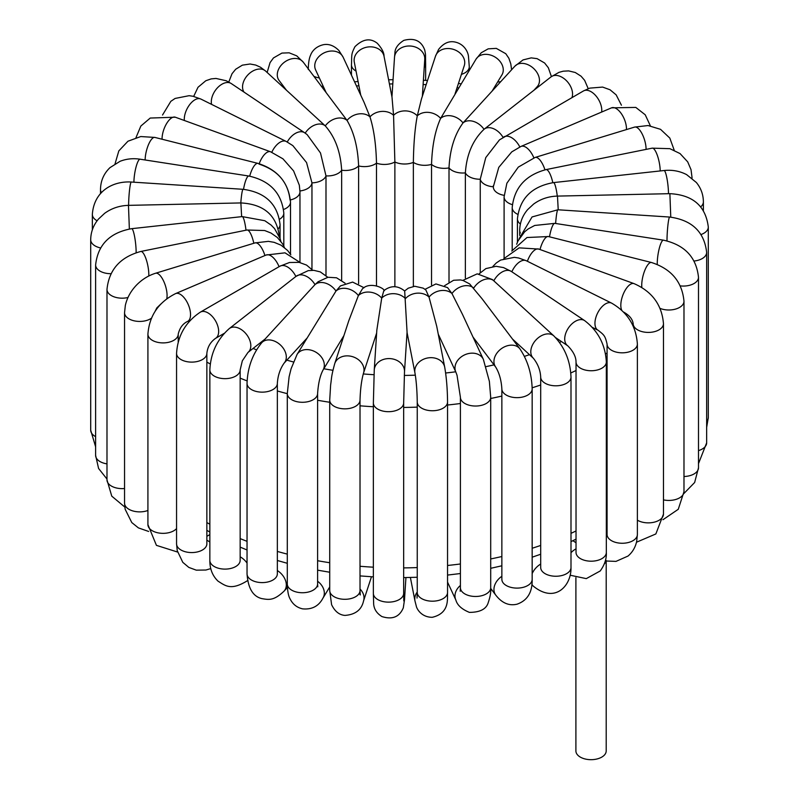 <?xml version="1.0" encoding="UTF-8"?>
<svg xmlns="http://www.w3.org/2000/svg" width="799" height="799" viewBox="0 0 799 799"><rect width="100%" height="100%" fill="white"/><g stroke="black" fill="none" stroke-linecap="round" stroke-linejoin="round"><path stroke-width="1.2" d="M605.462 560.259L606.201 560.798L606.201 750.93A15.151 8.749 180 0 1 596.683 759.05A15.151 8.749 180 0 1 580.074 756.963A15.151 8.749 180 0 1 575.899 750.93L575.899 577.677M604.314 563.964A15.151 8.749 0 0 0 606.151 560.439M601.647 112.06A15.151 8.749 60 0 0 599.45 101.223A15.151 8.749 60 0 0 583.48 90.946L499.475 139.875L485.762 157.603L480.249 179.236A15.151 8.749 0 0 0 493.333 186.786L498.776 167.371L511.76 151.88L521.018 146.417A15.151 7.351 66.9 0 1 533.862 157.842M646.081 149.393A15.151 5.783 73 0 0 644.553 139.955A15.151 5.783 73 0 0 634.586 127.091L535.13 157.433L518.301 167.111L506.876 183.231L504.099 196.864A15.151 8.749 0 0 0 512.329 204.644M533.892 90.297L537.258 86.612A15.151 10.936 42.5 0 0 533.942 68.764A15.151 10.936 42.5 0 0 515.585 65.498A15.151 10.936 42.5 0 0 514.906 66.157L463.021 122.916A15.151 10.936 42.5 0 1 484.014 129.318L484.234 129.138A15.151 9.958 52 0 1 503.07 137.388M571.954 97.598A15.151 9.958 52 0 0 569.917 85.203A15.151 9.958 52 0 0 551.03 76.884L484.234 129.138A15.151 9.958 52 0 0 484.014 129.318C472.798 140.045 466.576 154.567 465.368 172.894L465.368 278.032M512.519 339.076L533.372 358.252A15.151 10.477 132.6 0 1 533.572 343.051A15.151 10.477 132.6 0 1 553.877 335.93L492.484 279.61L477.213 273.847L462.791 280.429M473.018 337.078L495.74 367.15A15.151 11.336 142.9 0 1 496.948 353.068A15.151 11.336 142.9 0 1 519.919 348.873L481.967 298.656L469.632 283.915L463.14 280.529L460.534 279.94L453.612 280.259L444.594 285.692M438.261 334.172L455.869 372.114A15.151 11.945 155.1 0 1 458.147 359.82A15.151 11.945 155.1 0 1 471.939 353.158A15.151 11.945 155.1 0 1 483.355 359.36L462.381 314.167L451.964 293.543L447.57 287.6L435.944 283.935L425.018 289.318M407.051 332.454L414.961 372.983A15.151 12.295 169 0 1 418.037 363.155A15.151 12.295 169 0 1 433.657 357.862A15.151 12.295 169 0 1 444.703 367.18L436.733 326.332L429.033 297.088L425.857 289.997L423.2 288.149L414.761 286.262L408.289 288.169L404.644 290.976M555.625 337.647L567.759 345.797A15.151 9.378 123.9 0 1 568.419 327.989A15.151 9.378 123.9 0 1 584.648 320.629L511.27 271.4A15.151 9.378 123.9 0 0 493.832 280.769A15.151 10.477 132.6 0 0 473.727 288.059A15.151 11.336 142.9 0 0 451.964 293.543A15.151 11.945 155.1 0 0 429.033 297.088A15.151 12.295 169 0 0 405.443 298.616A15.151 12.365 -176.3 0 0 381.712 298.107L376.828 330.167L374.252 369.977A15.151 12.365 -176.3 0 1 384.768 359.071A15.151 12.365 -176.3 0 1 401.238 363.525A15.151 12.365 -176.3 0 1 404.494 371.935L407.071 332.134L404.674 291.006C397.812 285.403 390.861 285.293 383.82 290.676L381.712 298.107A15.151 12.155 -161.9 0 0 358.381 295.56L362.337 288.978C369.408 281.498 383.68 287.61 384.369 290.706M376.639 333.063L363.535 373.053A15.151 12.155 -161.9 0 0 355.795 358.002A15.151 12.155 -161.9 0 0 337.478 359.37A15.151 12.155 -161.9 0 0 334.741 363.615L348.744 320.868L358.381 295.56A15.151 11.675 -148.8 0 0 335.979 291.036L340.444 285.902L352.629 282.087L364.054 287.73M343.92 335.6L322.986 370.137A15.151 11.675 -148.8 0 0 317.553 353.288A15.151 11.675 -148.8 0 0 298.826 352.339A15.151 11.675 -148.8 0 0 297.068 354.436L335.979 291.036A15.151 10.936 -137.5 0 0 314.986 284.624L318.142 281.727L327.98 277.273L336.549 277.792L345.098 283.236M306.826 338.337L284.094 363.165A15.151 10.936 -137.5 0 0 283.415 348.454A15.151 10.936 -137.5 0 0 261.742 342.711L314.986 284.624A15.151 9.958 -128 0 0 296.099 276.314A15.151 9.958 -128 0 0 295.88 276.484A15.151 8.749 -120 0 0 279.91 266.207L200.369 312.129C185.618 321.947 177.678 335.69 176.559 353.368A15.151 8.749 180 0 0 191.71 362.117A15.151 8.749 180 0 0 206.861 353.368C207.51 347.066 210.397 342.062 215.52 338.377A15.151 8.749 -120 0 0 215.52 320.878A15.151 8.749 -120 0 0 200.369 312.129M259.056 164.115C277.712 170.247 288.039 182.202 290.047 200.01M259.206 163.715A15.151 6.582 -70.1 0 1 270.541 151.76L282.956 158.831L293.603 170.926L299.325 185.208L299.965 191.8L299.965 262.172M271.81 152.249A15.151 8.07 -63.6 0 1 286.172 141.433L292.843 145.618L306.566 162.577L311.96 182.871L311.96 269.413M287.25 141.992A15.151 9.378 -56.1 0 1 304.619 132.754L307.136 134.612L320.509 152.999L325.992 175.9L325.992 275.485M244.015 92.105A15.151 10.477 -47.4 0 1 248.379 74.397A15.151 10.477 -47.4 0 1 265.428 70.901A15.151 10.477 -47.4 0 1 265.628 71.071L325.273 125.892C335.131 137.068 340.584 151.85 341.652 170.217L341.652 280.239M286.481 90.247L279.081 80.449A15.151 11.336 -37.1 0 1 283.415 63.001A15.151 11.336 -37.1 0 1 302.052 60.884A15.151 11.336 -37.1 0 1 303.26 62.172L347.036 120.409C353.997 132.314 357.862 147.495 358.611 165.942L358.611 283.665M325.982 92.245L315.645 69.972A15.151 11.945 -24.9 0 1 322.237 53.903A15.151 11.945 -24.9 0 1 340.853 54.132A15.151 11.945 -24.9 0 1 343.131 57.208L364.104 102.402L369.967 116.864C373.892 129.238 376.059 144.679 376.489 163.176L376.489 285.812M360.739 95.151L354.297 62.142A15.151 12.295 -11 0 1 357.373 52.325A15.151 12.295 -11 0 1 372.993 47.031A15.151 12.295 -11 0 1 384.039 56.339L392.009 97.188L393.557 115.326L394.876 161.987L394.876 286.711M455.08 93.723L464.259 65.708A15.151 12.155 18.1 0 0 461.522 54.572A15.151 12.155 18.1 0 0 446.811 48.549A15.151 12.155 18.1 0 0 435.465 56.27L421.453 99.016L417.288 115.835C414.921 128.349 413.612 143.87 413.363 162.387L413.363 286.412M492.174 90.986L501.932 74.886A15.151 11.675 31.2 0 0 500.174 61.613A15.151 11.675 31.2 0 0 476.014 59.186L440.619 118.392C435.155 130.567 432.129 145.887 431.54 164.374L431.54 284.893M305.188 133.153A15.151 10.477 -47.4 0 1 325.273 125.892A15.151 11.336 -37.1 0 1 347.036 120.409A15.151 11.945 -24.9 0 1 369.967 116.864A15.151 12.295 -11 0 1 393.557 115.326A15.151 12.365 3.7 0 1 417.288 115.835A15.151 12.155 18.1 0 1 440.619 118.392A15.151 11.675 31.2 0 1 463.021 122.916C454.591 134.492 449.917 149.483 449.008 167.9L449.008 282.117M299.955 190.961A15.151 8.749 -0 0 0 311.96 182.871A15.151 8.749 -0 0 0 325.992 175.9A15.151 8.749 -0 0 0 341.652 170.217A15.151 8.749 -0 0 0 358.611 165.942A15.151 8.749 -0 0 0 376.489 163.176A15.151 8.749 -0 0 0 394.876 161.987A15.151 8.749 0 0 0 413.363 162.387A15.151 8.749 0 0 0 431.54 164.374A15.151 8.749 0 0 0 449.008 167.9A15.151 8.749 0 0 0 465.368 172.894A15.151 8.749 0 0 0 480.249 179.236L480.249 272.609M605.992 560.998L615.989 561.387L628.024 556.054C632.518 552.219 635.415 547.295 636.693 541.273L637.382 534.521A15.151 8.749 180 0 1 629.712 542.121A15.151 8.749 180 0 1 607.08 534.521L607.09 534.851M606.331 531.385A15.151 8.07 -63.6 0 1 607.08 531.065M570.226 575.24L586.286 578.626L600.219 570.965C604.643 564.833 606.691 558.661 606.331 552.449A15.151 8.749 180 0 1 604.354 556.763A15.151 8.749 180 0 1 587.315 560.908A15.151 8.749 180 0 1 576.029 552.449L576.029 361.997A15.151 8.749 180 0 0 591.18 370.746A15.151 8.749 180 0 0 606.331 361.997C605.362 344.759 598.131 330.966 584.648 320.629M570.995 552.708A15.151 9.378 -56.1 0 1 576.029 548.863M607.08 513.427A275.485 159.051 180 0 1 606.331 513.917M576.029 530.965A275.485 159.051 180 0 1 570.995 533.332M540.693 545.437A275.485 159.051 180 0 1 532.164 548.254M501.862 556.523A275.485 159.051 180 0 1 490.706 558.94M460.404 563.974A275.485 159.051 180 0 1 447.55 565.472M417.248 567.58A275.485 159.051 180 0 1 403.665 567.889M373.363 567.19A275.485 159.051 180 0 1 360.019 566.271M329.717 562.726A275.485 159.051 180 0 1 317.603 560.718M287.29 554.116A275.485 159.051 180 0 1 277.343 551.42M247.041 541.332A275.485 159.051 180 0 1 240.159 538.606M209.847 524.224A275.485 159.051 180 0 1 206.861 522.556M206.861 362.107A275.485 159.051 0 0 0 210.257 363.984M240.159 378.147A275.485 159.051 0 0 0 247.101 380.903M277.343 390.961A275.485 159.051 0 0 0 287.29 393.667M317.603 400.259A275.485 159.051 0 0 0 329.717 402.267M360.019 405.812A275.485 159.051 0 0 0 373.363 406.741M403.665 407.44A275.485 159.051 0 0 0 417.248 407.12M447.55 405.013A275.485 159.051 0 0 0 460.404 403.515M490.706 398.481A275.485 159.051 0 0 0 501.862 396.064M532.154 387.805A275.485 159.051 0 0 0 540.693 384.978M570.816 372.963A275.485 159.051 0 0 0 576.029 370.516M605.552 353.977A275.485 159.051 0 0 0 607.08 352.968M561.427 341.543A252.534 145.798 180 0 1 559.56 342.431M529.477 354.666A252.534 145.798 180 0 1 524.444 356.364M494.012 364.863A252.534 145.798 180 0 1 486.082 366.621M455.72 371.795A252.534 145.798 180 0 1 445.632 373.003M415.33 375.17A252.534 145.798 180 0 1 404.294 375.43M373.992 374.711A252.534 145.798 180 0 1 363.265 373.942M332.953 370.307A252.534 145.798 180 0 1 323.825 368.758M293.403 361.967A252.534 145.798 180 0 1 286.861 360.149M256.519 349.832A252.534 145.798 180 0 1 253.073 348.444M356.484 85.992A252.534 145.798 180 0 1 358.901 85.753M389.433 83.975A252.534 145.798 180 0 1 392.788 83.915M423.12 84.494A252.534 145.798 180 0 1 426.157 84.674M457.058 87.7A252.534 145.798 180 0 1 458.606 87.91M493.353 185.678L493.333 186.966A15.151 8.749 0 0 0 504.139 195.346M521.018 146.417L611.525 107.845A15.151 7.351 66.9 0 1 624.508 119.61A15.151 7.351 66.9 0 1 626.446 129.568M535.13 157.433A15.151 5.783 73 0 1 544.948 169.837M517.762 214.352A15.151 8.749 0 0 1 512.199 207.58C514.186 187.845 525.462 175.181 546.017 169.608L652.194 148.155A15.151 4.085 78.6 0 1 657.377 155.475A15.151 4.085 78.6 0 1 660.204 170.946M546.017 169.608A15.151 4.085 78.6 0 1 552.818 182.681M652.194 148.155L669.892 148.674L680.049 153.578L687.709 161.877L691.025 169.658L692.014 177.368A15.151 8.749 180 0 1 691.954 178.167M520.389 224.05A15.151 8.749 0 0 1 517.432 218.866C519.68 198.591 531.695 186.497 553.497 182.601L664.029 170.527A15.151 2.297 83.8 0 1 667.884 184.629A15.151 2.297 83.8 0 1 668.493 193.698M553.497 182.601A15.151 2.297 83.8 0 1 557.283 196.095M664.029 170.527C672.179 169.668 679.709 171.036 686.641 174.641L696.348 182.482C700.973 188.125 703.32 194.586 703.38 201.867A15.151 8.749 180 0 1 700.733 206.811M520.359 233.018A15.151 8.749 0 0 1 519.7 230.482C519.799 222.691 522.446 215.74 527.64 209.608L533.612 204.075C540.613 199.001 548.563 196.344 557.472 196.095L669.882 193.668L670.77 217.138M557.472 196.095L558.221 209.807M706.656 427.415L708.304 417.507A15.151 8.749 180 0 1 706.656 421.473M669.882 193.668C692.913 194.896 705.717 206.032 708.304 227.066A15.151 8.749 180 0 1 701.113 234.507M519.14 238.721L532.054 216.948L557.892 209.777L669.682 217.048A15.151 1.388 93.7 0 0 667.365 231.291A15.151 1.388 93.7 0 0 666.995 240.859M557.892 209.777A15.151 1.388 93.7 0 0 555.625 223.48M698.496 463.63L706.656 442.846A15.151 8.749 180 0 1 698.496 450.616M669.682 217.048C691.974 220.085 704.299 231.86 706.656 252.404A15.151 8.749 180 0 1 694.141 261.013M516.673 244.234L517.982 240.958L524.633 231.81L528.219 228.923L534.711 225.458L554.826 223.36L663.48 240.169A15.151 3.206 98.8 0 0 658.096 254.072A15.151 3.206 98.8 0 0 657.257 264.419M554.826 223.36A15.151 3.206 98.8 0 0 549.512 236.824M683.944 493.472L694.641 482.506L698.496 467.765A15.151 8.749 180 0 1 683.984 476.504M663.48 240.169C684.703 244.913 696.378 257.298 698.496 277.313A15.151 8.749 180 0 1 680.349 285.892M511.74 251.036L526.98 237.523L548.394 236.544L651.495 262.511A15.151 4.944 104.1 0 0 644.613 270.881A15.151 4.944 104.1 0 0 641.847 287.43M548.394 236.544A15.151 4.944 104.1 0 0 540.024 249.518M662.98 519.71L678.261 509.293L683.984 491.695A15.151 8.749 180 0 1 663.47 499.874M651.495 262.511C671.3 268.893 682.136 281.807 683.984 301.253A15.151 8.749 180 0 1 675.814 309.013A15.151 8.749 180 0 1 660.114 308.404M503.829 258.676L519.14 247.86L538.796 249.078L634.046 283.625A15.151 6.582 109.9 0 0 623.749 293.023A15.151 6.582 109.9 0 0 621.812 310.322M538.796 249.078A15.151 6.582 109.9 0 0 527.37 261.273M636.473 542.231L655.859 533.952L663.47 514.117A15.151 8.749 180 0 1 653.972 522.226A15.151 8.749 180 0 1 637.382 520.179M634.046 283.625C652.084 291.505 661.892 304.858 663.47 323.665A15.151 8.749 180 0 1 648.319 332.414A15.151 8.749 180 0 1 633.168 323.665C632.588 319.22 629.442 315.365 623.709 312.119M492.853 266.486L496.269 262.971L500.603 260.075L514.356 257.348L518.631 257.987L526.311 260.744L611.575 303.111A15.151 8.07 116.4 0 0 597.602 313.088A15.151 8.07 116.4 0 0 598.091 330.247L592.389 327.42M526.311 260.744A15.151 8.07 116.4 0 0 511.839 271.78M611.575 303.111C627.515 312.329 636.114 325.982 637.382 344.069A15.151 8.749 180 0 1 622.231 352.818A15.151 8.749 180 0 1 607.08 344.069C605.103 335.69 604.274 335.131 598.091 330.247M533.572 586.366A15.151 10.477 -47.4 0 1 533.372 586.186A15.151 10.477 -47.4 0 1 531.904 584.319M532.164 573.632A15.151 10.477 -47.4 0 1 540.693 564.054M531.854 584.788L533.372 586.186C555.345 604.024 571.515 585.407 570.995 567.51A15.151 8.749 180 0 1 555.844 576.249A15.151 8.749 180 0 1 540.693 567.51L540.773 568.409M553.877 335.93C564.613 347.076 570.316 360.778 570.995 377.058A15.151 8.749 180 0 1 555.844 385.807A15.151 8.749 180 0 1 540.693 377.058C540.354 370.287 537.917 364.014 533.372 358.252M490.706 588.424L495.74 595.085A15.151 11.336 -37.1 0 1 501.862 576.289M495.74 595.085C501.932 603.085 509.043 606.111 517.093 604.174C527.42 600.518 532.444 592.239 532.164 579.355A15.151 8.749 180 0 1 517.013 588.104A15.151 8.749 180 0 1 501.862 579.355L502.042 580.713M519.919 348.873C527.64 360.379 531.725 373.722 532.164 388.903A15.151 8.749 180 0 1 517.013 397.652A15.151 8.749 180 0 1 501.862 388.903C501.313 380.254 499.275 372.993 495.74 367.15M447.55 582.131L455.869 600.049A15.151 11.945 -24.9 0 1 460.404 585.477M455.869 600.049C457.228 605.123 461.732 609.238 469.383 612.374C480.169 612.364 486.491 609.008 488.329 602.316C490.296 596.543 491.085 591.679 490.706 587.724A15.151 8.749 180 0 1 475.555 596.473A15.151 8.749 180 0 1 460.404 587.724L460.194 591.24L460.793 589.692M483.355 359.36L489.368 381.323L490.706 397.283A15.151 8.749 180 0 1 475.555 406.032A15.151 8.749 180 0 1 460.404 397.283L457.028 375.26L455.869 372.114M410.386 577.487L414.961 600.918A15.151 12.295 -11 0 1 417.248 592.039M414.961 600.918L416.269 606.022C416.629 608.458 421.043 617.257 432.229 617.307C450.117 613.123 447.13 598.481 447.55 592.439A15.151 8.749 180 0 1 432.399 601.188A15.151 8.749 180 0 1 417.248 592.439L417.028 598.081M444.703 367.18C446.481 377.478 447.43 389.083 447.55 401.997A15.151 8.749 180 0 1 432.399 410.746A15.151 8.749 180 0 1 417.248 401.997C417.068 390.501 416.299 380.833 414.961 372.983M403.665 595.125A15.151 12.365 3.7 0 1 404.494 599.869L405.932 577.567M403.795 600.928L403.665 593.387A15.151 8.749 180 0 1 388.514 602.136A15.151 8.749 180 0 1 373.363 593.387L373.642 603.874C374.012 609.148 376.768 613.372 381.912 616.558C392.359 619.874 399.49 616.958 403.315 607.809L404.494 599.869M404.494 371.935L403.665 402.946A15.151 8.749 180 0 1 388.514 411.695A15.151 8.749 180 0 1 373.363 402.946L374.252 369.977M360.019 589.023A15.151 12.155 18.1 0 1 363.535 600.988L371.475 576.758M359.47 592.888L360.249 594.975L360.019 590.551A15.151 8.749 180 0 1 344.868 599.3A15.151 8.749 180 0 1 329.717 590.551L331.595 604.673C334.821 611.395 339.285 614.98 344.968 615.41C355.415 614.611 361.597 609.807 363.535 600.988M363.535 373.053C361.538 380.044 360.359 389.053 360.019 400.109A15.151 8.749 180 0 1 344.868 408.848A15.151 8.749 180 0 1 329.717 400.109L330.626 384.948C331.785 377.348 331.066 376.968 334.741 363.615M317.603 581.253A15.151 11.675 31.2 0 1 322.986 598.071L329.717 586.965M317.333 585.627L317.782 586.796L317.603 583.989A15.151 8.749 180 0 1 302.441 592.738A15.151 8.749 180 0 1 287.29 583.989C287.49 591.13 288.419 596.094 290.077 598.88C292.724 604.234 296.888 607.56 302.591 608.858C311.99 609.727 318.791 606.131 322.986 598.071M322.986 370.137C320.069 375.69 318.272 383.49 317.603 393.537A15.151 8.749 180 0 1 302.441 402.287A15.151 8.749 180 0 1 287.29 393.537L289.108 376.788L291.076 368.808L297.068 354.436M277.343 570.546A15.151 10.936 42.5 0 1 284.094 591.11L287.4 587.495M277.223 574.96L277.343 573.852A15.151 8.749 180 0 1 262.192 582.601A15.151 8.749 180 0 1 247.041 573.852C248.05 588.314 253.023 596.573 261.952 598.631C268.963 599.799 273.877 600.848 284.094 591.11M284.094 363.165C280.099 368.858 277.852 375.6 277.343 383.4A15.151 8.749 180 0 1 262.192 392.149A15.151 8.749 180 0 1 247.041 383.4C247.59 367.66 252.494 354.097 261.742 342.711M265.108 339.026L247.97 352.439A15.151 9.958 -128 0 0 246.472 334.372A15.151 9.958 -128 0 0 229.303 328.569A15.151 9.958 -128 0 0 229.083 328.749M240.159 556.813A15.151 9.958 52 0 1 247.041 563.055M240.1 561.078L240.159 560.359A15.151 8.749 180 0 1 224.998 569.108A15.151 8.749 180 0 1 209.847 560.359C209.747 568.868 212.474 575.809 218.057 581.173C225.628 585.897 231.051 590.98 247.97 580.374M247.97 352.439L242.337 360.808L240.159 369.907A15.151 8.749 180 0 1 224.998 378.656A15.151 8.749 180 0 1 209.847 369.907C210.666 353.138 217.148 339.355 229.303 328.569L296.099 276.314L308.264 270.621L313.837 270.342L320.279 271.89L327.81 277.303M206.861 540.254A15.151 8.749 60 0 1 207.95 540.823A15.151 8.749 60 0 1 209.847 542.112M206.841 544.259L206.861 543.819A15.151 8.749 180 0 1 191.71 552.568A15.151 8.749 180 0 1 176.559 543.819L177.238 550.641L182.781 562.326L188.834 567.42L196.274 570.156L205.912 570.027L210.786 568.588M279.061 266.706A15.151 7.351 -113.1 0 0 266.107 255.031L175.6 293.593C158.562 302.172 149.333 315.685 147.915 334.152A15.151 8.749 180 0 0 163.066 342.901A15.151 8.749 180 0 0 178.217 334.152C179.685 327.96 182.771 323.735 187.475 321.478A15.151 7.351 -113.1 0 0 188.294 304.659A15.151 7.351 -113.1 0 0 175.6 293.593M176.559 528.578A15.151 8.749 180 0 1 159.52 533.103A15.151 8.749 180 0 1 147.915 524.603L156.424 545.357L177.568 552.039M264.928 255.53A15.151 5.783 -107 0 0 255.031 242.906L155.575 273.248C148.334 275.525 141.972 279.48 136.489 285.113C130.786 291.066 127.071 297.837 125.333 305.428L124.544 312.679A15.151 8.749 180 0 0 134.582 320.918A15.151 8.749 180 0 0 151.391 318.242M166.771 298.736A15.151 5.783 -107 0 0 163.965 281.837A15.151 5.783 -107 0 0 155.575 273.248M147.915 510.481A15.151 8.749 180 0 1 132.444 510.811A15.151 8.749 180 0 1 124.544 503.13L125.143 509.233L131.795 522.576L138.407 527.889L148.644 531.455M253.822 243.276A15.151 4.085 -101.4 0 0 246.981 230.012L140.804 251.465C120.25 257.048 108.974 269.702 106.986 289.438A15.151 8.749 180 0 0 127.98 297.508M148.774 276.005A15.151 4.085 -101.4 0 0 146.307 259.745A15.151 4.085 -101.4 0 0 140.804 251.465M124.544 488.519A15.151 8.749 180 0 1 106.986 479.889L111.76 496.139L124.784 507.035M246.002 230.212A15.151 2.297 -96.2 0 0 242.207 216.599L131.675 228.674C109.882 232.579 97.858 244.664 95.62 264.948A15.151 8.749 180 0 0 110.931 273.697M136.14 252.684A15.151 2.297 -96.2 0 0 134.641 236.844A15.151 2.297 -96.2 0 0 131.675 228.674M106.986 463.869A15.151 8.749 180 0 1 95.62 455.39L98.587 468.474L106.986 479.04M241.638 216.669L240.879 202.936L128.469 205.363C119.57 205.613 111.62 208.269 104.619 213.333L98.467 219.076C93.383 225.158 90.796 232.05 90.696 239.75A15.151 8.749 180 0 0 100.494 247.93M129.358 228.993L128.469 205.363M279.3 236.334L279.3 236.454A15.151 8.749 -0 0 0 279.3 236.334C276.714 215.301 263.91 204.164 240.879 202.936M95.62 436.644A15.151 8.749 180 0 1 90.696 430.202L95.62 446.861M240.809 202.936A15.151 1.388 -86.3 0 1 243.076 189.303L131.286 182.032C113.867 180.904 94.062 190.272 92.344 214.412A15.151 8.749 180 0 0 97.118 220.784M128.609 205.363A15.151 1.388 -86.3 0 1 129.558 189.882A15.151 1.388 -86.3 0 1 131.286 182.032M278.332 228.704A15.151 8.749 -0 0 0 280.059 224.649C277.692 204.115 265.368 192.329 243.076 189.303M243.515 189.333A15.151 3.206 -81.2 0 1 248.809 176.02L140.145 159.211C133.083 158.132 126.382 158.831 120.04 161.308L109.982 167.64C103.78 173.593 100.624 180.884 100.504 189.493A15.151 8.749 180 0 0 101.493 192.599M133.912 182.202A15.151 3.206 -81.2 0 1 136.12 166.751A15.151 3.206 -81.2 0 1 140.145 159.211M279.57 219.236A15.151 8.749 -0 0 0 283.815 213.163C281.697 193.148 270.032 180.764 248.809 176.02M249.697 176.17A15.151 4.944 -75.9 0 1 258.007 163.395L154.906 137.428L140.754 136.549L127.97 141.213L118.821 150.901L115.056 163.795M145.148 159.98A15.151 4.944 -75.9 0 1 148.564 144.469A15.151 4.944 -75.9 0 1 154.906 137.428M283.595 209.478A15.151 8.749 -0 0 0 290.506 202.137C288.649 182.691 277.812 169.778 258.007 163.395M162.067 139.226A15.151 6.582 -70.1 0 1 166.601 123.565A15.151 6.582 -70.1 0 1 175.291 117.203L270.541 151.76M290.427 199.93A15.151 8.749 -0 0 0 299.965 191.8M184.329 120.489A15.151 8.07 -63.6 0 1 189.772 104.509A15.151 8.07 -63.6 0 1 200.909 99.076L286.172 141.433M211.585 104.379A15.151 9.378 -56.1 0 1 213.802 92.894A15.151 9.378 -56.1 0 1 231.241 83.535L304.619 132.754M283.735 86.592A15.151 8.749 180 0 1 282.576 86.652M319.35 77.952A15.151 8.749 180 0 1 313.977 76.364M356.044 71.091A15.151 8.749 180 0 1 351.45 64.819C351.999 54.731 350.811 54.871 354.946 46.692C362.886 38.931 370.337 37.793 377.288 43.286C381.872 48.34 384.119 52.694 384.039 56.339M391.949 96.869L394.506 57.388A15.151 12.365 3.7 0 1 405.023 46.482A15.151 12.365 3.7 0 1 421.492 50.936A15.151 12.365 3.7 0 1 424.748 59.346L422.361 96.26M394.506 57.388L394.926 52.814C395.026 48.24 397.992 44.095 403.825 40.379C414.421 37.583 421.403 40.839 424.768 50.147C425.827 56.13 425.388 51.925 425.637 63.87A15.151 8.749 180 0 1 424.219 67.565M435.465 56.27L438.611 49.408C443.275 43.526 448.419 41.009 454.052 41.858C464.549 43.536 468.144 52.564 468.464 56.339L469.283 66.707A15.151 8.749 180 0 1 461.423 74.377M500.683 81.688A15.151 8.749 180 0 1 497.627 81.997M503.939 136.869A15.151 8.749 60 0 1 519.809 146.956M576.059 553.018L576.029 552.449M572.903 540.683L576.029 542.781M607.08 520.718L606.331 521.238M576.029 539.135L570.995 541.612M540.693 554.246L532.164 557.193M501.862 565.792L490.706 568.309M460.404 573.532L447.55 575.08M417.248 577.268L403.665 577.597M373.363 576.868L360.019 575.909M329.717 572.234L317.603 570.156M287.29 563.295L277.343 560.489M247.041 549.972L240.159 547.125M209.847 532.064L206.861 530.316M321.558 86.382L323.136 86.112M354.566 81.848L358.082 81.518M388.614 79.78L393.068 79.69M423.39 80.27L427.525 80.499M458.436 83.466L461.083 83.825M611.525 107.845L635.814 107.416L645.232 114.796L650.356 125.813M504.099 196.864L504.099 258.277M634.586 127.091L648.069 125.543L660.533 129.328L669.822 138.087L674.216 150.222M512.199 207.58L512.199 250.197M692.014 178.217L692.014 177.368M517.432 218.866L517.432 242.187M703.38 210.397L703.38 201.867M519.7 230.482L519.7 235.425M708.304 417.507L708.304 227.066M706.656 442.846L706.656 252.404M698.496 467.765L698.496 277.313M683.984 491.695L683.984 301.253M663.47 514.117L663.47 323.665M633.168 326.072L633.168 323.665M606.331 528.439L607.08 528.818M637.382 534.521L637.382 344.069M607.08 534.521L607.08 344.069M479.04 273.907L485.892 268.594L496.049 266.307L503.51 267.575L511.27 271.4M567.759 345.797C573.263 351.39 576.019 356.793 576.029 361.997M606.331 552.449L606.331 361.997M570.995 567.51L570.995 377.058M540.693 567.51L540.693 377.058M532.164 579.355L532.164 388.903M501.862 579.355L501.862 388.903M490.706 587.724L490.706 397.283M460.404 587.724L460.404 397.283M447.55 592.439L447.55 401.997M417.248 592.439L417.248 401.997M403.665 593.387L403.665 402.946M373.363 593.387L373.363 402.946M360.019 590.551L360.019 400.109M329.717 590.551L329.717 400.109M317.603 583.989L317.603 393.537M287.29 583.989L287.29 393.537M277.343 573.852L277.343 383.4M247.041 573.852L247.041 383.4M240.889 547.435L240.159 548.014M240.159 560.359L240.159 369.907M209.847 560.359L209.847 369.907M215.52 338.377L224.189 333.373M312.719 270.282L306.556 265.078L299.136 262.362L289.458 262.511L279.91 266.207M209.847 534.591L206.861 536.319M206.861 543.819L206.861 353.368M176.559 543.819L176.559 353.368M187.475 321.478L190.362 320.249M300.284 262.601L285.003 252.834L266.107 255.031M178.217 341.892L178.217 334.152M147.915 524.603L147.915 334.152M290.826 254.791L287.65 250.506L281.038 245.183L274.157 242.337L268.384 241.348L255.031 242.906M160.929 303.95L156.834 307.905L155.066 311.39M124.544 503.13L124.544 312.679M284.434 247.49L282.526 243.775L277.333 237.483L270.971 233.028L264.679 230.531L246.981 230.012M106.986 479.889L106.986 289.438M280.829 241.308L280.049 238.472L274.536 228.584L271.121 225.078L264.819 220.724L242.207 216.599M95.62 455.39L95.62 264.948M90.696 430.202L90.696 239.75M280.059 224.649L280.059 238.492M92.344 229.842L92.344 214.412M283.815 213.163L283.815 246.142M100.504 193.628L100.504 189.493M290.506 202.137L290.506 254.262M175.291 117.203L150.232 118.052L140.854 126.042L136.02 137.548M200.909 99.076L193.118 96.289L189.123 95.68L175.101 98.447L170.836 101.323L162.527 115.026M231.241 83.535L226.247 80.759L215.97 78.442L211.156 78.901L205.792 80.749L197.992 87.291L193.688 96.419M265.628 71.071L260.504 67.246L255.7 65.049L250.077 64L242.357 65.158L235.675 69.253L232.02 73.728L228.774 82.027M303.26 62.172L296.729 55.86L289.148 52.814L281.927 53.084L273.458 57.947L270.042 62.632L267.146 72.469M343.131 57.208L338.936 50.547C334.122 45.703 329.028 43.735 323.665 44.654C314.217 46.722 311.24 53.303 310.641 55.021C309.143 58.167 308.364 63.001 308.294 69.533M354.297 62.142L354.177 61.393M351.45 75.126L351.45 64.819M424.748 59.346L424.748 57.967M425.637 80.389L425.637 63.87M469.283 70.292L469.283 66.707M476.014 59.186L481.288 52.734L488.199 48.839L496.299 48.379L505.777 53.703L508.873 58.267L510.781 63.82L511.6 69.763M514.906 66.157L523.045 59.915L531.225 57.878L537.098 58.647L544.618 63.001L548.374 67.805L551.41 76.594M551.03 76.884L558.97 72.359L563.225 71.191L568.638 70.901L575.27 72.499L581.053 76.185L584.628 80.319L588.214 88.669M583.48 90.946L589.722 88.13L602.616 87.081L610.046 89.778L616.149 94.851L621.432 105.218"/></g></svg>
